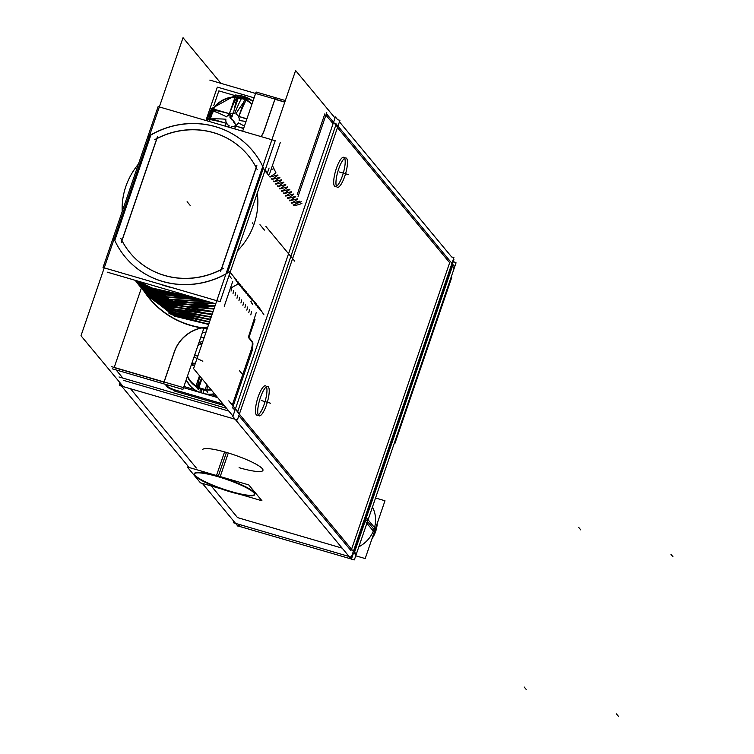 <?xml version="1.0" encoding="UTF-8"?>
<svg xmlns="http://www.w3.org/2000/svg" width="754" height="754" viewBox="0 0 754 754"><rect width="100%" height="100%" fill="white"/><g stroke="black" fill="none" stroke-linecap="round" stroke-linejoin="round"><path stroke-width="1.13" d="M130.517 388.734L196.323 467.989L130.517 388.734M211.271 485.991L237.548 517.621L342.146 548.13L237.548 517.621L211.271 485.991M238.858 415.605L351.062 550.731L238.858 415.605M123.571 380.374L228.848 411.081L123.571 380.374M263.099 469.921L262.939 470.392A31.904 5.353 -161.1 0 0 226.426 452.438A31.904 5.353 -161.1 0 0 202.572 449.733L202.741 449.252M335.7 125.456L237.727 411.618L335.7 125.456M449.676 262.703L337.462 127.586L449.676 262.703L351.562 549.261L449.676 262.703M343.73 157.284A15.316 4.006 106.3 0 0 336.407 168.331A15.316 4.006 106.3 0 0 335.153 186.69M336.482 186.361A15.316 4.006 106.3 0 0 342.486 175.644A15.316 4.006 106.3 0 0 344.672 158.274M265.493 385.803A15.316 4.006 106.3 0 0 258.17 396.84A15.316 4.006 106.3 0 0 256.916 415.2M258.245 414.879A15.316 4.006 106.3 0 0 264.239 404.163A15.316 4.006 106.3 0 0 266.435 386.783M451.863 267.887L354.568 552.088L451.863 267.887L451.335 267.255L451.863 267.887M122.874 378.093L116.097 369.941L122.874 378.093M141.375 288.103L114.212 367.434L141.375 288.103M252.882 151.073A82.949 78.84 -39.7 0 0 150.866 135.023L114.787 240.385A82.949 78.84 -39.7 0 0 125.258 257.057M217.35 87.106L205.908 120.517L217.35 87.106L254.107 97.822L217.35 87.106M284.786 102.148L274.946 99.283L264.597 129.509L274.946 99.283L284.786 102.148M333.07 123.731L325.907 115.108L333.07 123.731M297.255 194.428L324.851 113.835L297.255 194.428M269.169 173.882L269.008 174.56L269.169 173.882M267.482 172.732L269.084 168.048L267.482 172.732L265.182 169.961L267.482 172.732M227.416 273.033L263.419 167.897L227.416 273.033M229.112 275.323L231.327 278.339L229.112 275.323M231.054 291.101L231.761 287.99L231.054 291.101M233.033 293.485L233.731 290.365L233.033 293.485M235.012 295.86L235.71 292.74L235.012 295.86M236.982 298.245L237.689 295.125L236.982 298.245M238.961 300.62L239.659 297.5L238.961 300.62M240.931 303.004L241.638 299.885L240.931 303.004M242.911 305.379L243.608 302.26L242.911 305.379M244.89 307.755L245.587 304.644L244.89 307.755M246.86 310.139L247.566 307.019L246.86 310.139M248.839 312.514L249.536 309.394L248.839 312.514M250.809 314.899L251.516 311.779L250.809 314.899M256.2 312.693L248.349 337.283L256.2 312.693M251.827 341.562L248.745 337.858L251.827 341.562M251.874 341.619A7.653 1.998 -73.7 0 1 250.941 350.591L232.289 405.068L250.941 350.591A7.653 1.998 -73.7 0 0 251.874 341.619M234.946 410.327L232.656 407.565L234.946 410.327M176.219 390.318L222.92 403.937L176.219 390.318A7.653 1.282 18.9 0 1 167.605 386.425L166.003 384.493L167.605 386.425A7.653 1.282 18.9 0 0 176.219 390.318M114.156 367.603L163.967 382.127L114.156 367.603M164.118 381.986L174.061 352.938L164.118 381.986M202.515 327.802A35.221 33.478 -39.7 0 0 174.41 351.92A35.221 33.478 -39.7 0 1 202.515 327.802L207.718 327.236L202.515 327.802M168.632 312.995L208.698 324.371L170.47 314.022M208.801 324.05L175.654 316.444L148.698 296.624L175.654 316.444L208.801 324.05L175.748 316.463L148.83 296.756M209.508 322.015L168.5 311.647M209.612 321.704L174.919 314.625L146.719 294.239L174.919 314.625L209.612 321.704M164.683 308.235L210.328 319.621L166.521 309.272M210.441 319.272L174.249 312.797L144.796 291.911L174.249 312.797L210.441 319.272M211.195 317.076L166.163 307.755L211.195 317.076M211.308 316.746L173.524 310.931L142.77 289.479L173.524 310.931L211.308 316.746L173.561 310.921L142.817 289.527M212.091 314.465L162.572 304.512M212.204 314.126L172.864 309.065L140.791 287.104L172.864 309.065L212.204 314.126M158.755 301.1L213.005 311.788L160.593 302.128M213.137 311.402L172.223 307.18L138.821 284.72L172.223 307.18L213.137 311.402M213.976 308.952L158.623 299.753M214.108 308.584L171.61 305.276L136.832 282.335L171.61 305.276L214.108 308.584M214.975 306.03L156.709 297.406M215.107 305.653L171.262 303.428L135.173 280.309L171.262 303.428L215.107 305.653M214.315 303.381L183.448 304.512L154.674 294.993M135.541 280.413L171.167 301.619L213.599 303.174L171.167 301.619L135.541 280.413L171.149 301.591L213.523 303.155M208.604 301.723L152.694 292.618M207.85 301.496L169.198 299.244L136.21 280.611L169.198 299.244L207.85 301.496M202.506 299.941L150.715 290.233M201.695 299.706L167.218 296.869L137.285 280.922L167.218 296.869L201.695 299.706M195.88 298.009L148.745 287.858M138.915 281.393L194.89 297.717M172.996 287.924A82.949 78.84 140.3 0 1 160.527 284.286A82.949 78.84 140.3 0 0 172.996 287.924M125.296 257.105A82.949 78.84 -39.7 0 0 225.936 274.013A82.949 78.84 -39.7 0 1 114.787 240.385L150.866 135.023A82.949 78.84 -39.7 0 1 262.769 166.445A82.949 78.84 -39.7 0 0 252.92 151.12M221.374 269.414L256.219 167.642L221.374 269.414M130.206 253.033A76.569 72.78 -39.7 0 0 221.167 269.668A76.569 72.78 -39.7 0 1 121.988 240.63L156.907 138.642A76.569 72.78 -39.7 0 1 256.162 167.463A76.569 72.78 -39.7 0 0 248.009 155.201A76.569 72.78 -39.7 0 0 156.907 138.642L121.988 240.63A76.569 72.78 -39.7 0 0 130.169 252.976M261.242 136.644A35.221 33.478 -39.7 0 0 264.39 130.112A35.221 33.478 -39.7 0 1 261.242 136.644M212.27 109.886A25.523 24.26 -39.7 0 0 209.188 118.255A25.523 24.26 -39.7 0 1 212.27 109.886M209.603 119.49L209.009 119.405L209.603 119.49A50.791 8.52 -161.1 0 1 226.115 123.241A50.791 8.52 -161.1 0 0 209.603 119.49A24.797 23.562 140.3 0 0 209.433 121.545A24.797 23.562 140.3 0 1 209.603 119.49M241.959 97.596A25.523 24.26 -39.7 0 0 237.067 96.7L236.728 97.285L237.067 96.7A25.523 24.26 -39.7 0 1 241.959 97.596A25.523 24.26 -39.7 0 1 244.927 98.68A25.523 24.26 -39.7 0 0 241.959 97.596M213.429 111.281A25.523 24.26 -39.7 0 0 210.545 118.651A25.523 24.26 -39.7 0 1 213.429 111.281L212.835 110.574L216.85 112.28L213.429 111.281M212.864 109.971A50.791 8.52 18.9 0 1 229.376 113.713A50.791 8.52 18.9 0 0 212.864 109.971M229.659 113.995L231.874 116.663L229.659 113.995M231.299 116.493L227.727 115.456L231.299 116.493M229.452 113.694A50.791 13.28 -73.7 0 1 236.728 97.285A50.791 13.28 -73.7 0 0 229.452 113.694M237.708 97.473L238.226 98.095L234.126 110.075L238.226 98.095A25.523 24.26 -39.7 0 1 244.645 99.5A25.523 24.26 -39.7 0 0 238.226 98.095L237.708 97.473M233.052 113.213L231.949 116.427L233.052 113.213M225.361 125.956A50.791 13.28 -73.7 0 1 226.181 123.26A50.791 13.28 -73.7 0 0 225.361 125.956M246.19 100.037A50.791 13.28 106.3 0 0 238.914 116.455A50.791 13.28 106.3 0 1 246.19 100.037A24.797 23.562 -39.7 0 1 251.855 104.401A24.797 23.562 -39.7 0 0 246.19 100.037M238.895 116.493A50.791 8.52 18.9 0 1 246.831 119.085A50.791 8.52 18.9 0 0 238.895 116.493M243.57 128.604A50.791 8.52 -161.1 0 0 235.644 126.012A50.791 13.28 106.3 0 0 234.758 128.925A50.791 13.28 106.3 0 1 235.644 126.012A50.791 8.52 -161.1 0 1 243.57 128.604M212.93 396.218A28.077 26.682 -39.7 0 0 216.068 395.85A28.077 26.682 -39.7 0 1 212.93 396.218M193.128 389.158A28.077 26.682 -39.7 0 0 195.475 391.128A28.077 26.682 -39.7 0 1 193.128 389.158M201.818 389.573A25.523 24.26 -39.7 0 1 197.246 387.716A25.523 24.26 -39.7 0 0 201.818 389.573A25.523 24.26 -39.7 0 0 206.238 390.431A25.523 24.26 -39.7 0 1 201.818 389.573A6.381 1.668 106.3 0 0 201.902 393.004M194.551 355.417A50.791 8.52 18.9 0 1 197.821 356.142A50.791 8.52 18.9 0 0 194.551 355.417M206.85 389.667L206.709 390.478L206.85 389.667A24.797 23.562 -39.7 0 0 211.035 389.62A24.797 23.562 -39.7 0 1 206.85 389.667A50.791 13.28 106.3 0 1 207.708 385.614A50.791 13.28 106.3 0 0 206.85 389.667M197.397 386.906A50.791 13.28 -73.7 0 1 199.876 376.18A50.791 13.28 -73.7 0 0 197.397 386.906M201.978 378.715L198.952 387.537L201.978 378.715M194.56 365.662A50.791 8.52 -161.1 0 0 191.29 364.936A50.791 8.52 -161.1 0 1 194.56 365.662M194.381 473.785A31.904 5.353 -161.1 0 0 230.941 491.495A31.904 5.353 -161.1 0 0 254.673 494.426M254.786 494.2A31.904 5.353 -161.1 0 0 218.274 476.245A31.904 5.353 -161.1 0 0 194.428 473.531M365.822 519.515L373.984 529.346A29.736 28.266 140.3 0 1 358.838 546.791A29.736 28.266 140.3 0 0 373.984 529.346A29.736 28.266 140.3 0 0 372.448 507.027M119.32 383.39L189.188 467.527M202.355 483.389L237.859 526.132L238.49 524.284M119.019 376.972L226.568 408.329M119.829 384.012L119.33 385.473L237.387 419.903L339.941 120.357L337.669 119.698L335.389 116.955L232.835 416.491L351.373 559.232L353.343 553.474L355.615 554.133L237.076 411.392M353.843 552.003L451.957 265.455L454.228 266.115L335.69 123.373M233.806 521.259L233.306 522.72L351.364 557.149L453.917 257.604L451.646 256.944L339.441 121.828M452.457 263.985L453.927 259.687L453.418 259.074M338.367 169.895A15.316 4.006 -73.7 0 1 346.001 157.954A15.316 4.006 -73.7 0 1 344.437 177.199M345.049 175.409A15.316 4.006 -73.7 0 1 337.424 187.35A15.316 4.006 -73.7 0 1 338.989 168.104M260.13 398.404A15.316 4.006 -73.7 0 1 267.764 386.463A15.316 4.006 -73.7 0 1 266.2 405.709M266.812 403.918A15.316 4.006 -73.7 0 1 259.188 415.859A15.316 4.006 -73.7 0 1 260.752 396.613M353.522 550.835L356.284 554.237M453.295 261.544L456.057 262.826L354.352 559.892L351.439 559.044M351.581 558.61L352.203 559.27M451.316 265.191L454.078 268.603M238.434 524.219L240.583 526.716M351.147 558.959L238.255 526.047L238.754 524.605M451.288 276.756L394.502 442.617M394.926 443.38L451.721 277.519A7.653 1.282 18.9 0 0 451.533 277.067L394.747 442.928A7.653 1.282 18.9 0 1 394.926 443.38A7.653 1.282 18.9 0 1 394.144 443.663M220.95 83.355L183.034 37.7L80.989 335.756L123.138 386.51M337.434 126.936L326.897 114.25M284.842 101.978L209.829 80.103M232.986 416.057L193.561 368.583L295.606 70.527L335.03 118.001M239.31 413.522L228.773 400.836M111.705 366.698L217.652 397.594M112.242 368.819L182.911 389.422L204.098 327.547M258.528 306.529L263.957 314.861M207.256 328.584A90.848 86.352 140.3 0 1 144.391 291.732M258.594 306.614L257.453 305.238M257.406 305.153L260.253 310.299M208.669 324.465L174.287 316.133L146.86 294.71M208.754 324.211L173.656 315.672L145.88 293.513M260.036 310.035L255.455 302.797M256.096 303.598L255.474 302.854M255.436 302.778L258.273 307.915M209.461 322.128L173.543 314.333L144.891 292.335M209.499 322.043L166.662 310.62M209.621 321.675L175.022 314.644L146.851 294.38M209.555 321.864L172.911 313.881L143.91 291.138M258.057 307.651L253.476 300.412M254.117 301.223L253.495 300.478M253.457 300.394L256.303 305.54M210.3 319.705L172.817 312.524L142.911 289.951M210.46 319.234L174.344 312.816L144.919 292.043M210.385 319.432L172.251 312.099L142.035 288.876M256.077 305.276L251.497 298.037M252.138 298.838L251.525 298.094M211.158 317.198L172.1 310.686L140.913 287.557M211.252 316.906L171.384 310.214L139.829 286.237M250.168 296.463L249.546 295.719M249.508 295.634L252.354 300.78M212.044 314.588L171.431 308.848L138.962 285.191M212.081 314.493L160.734 303.485M212.223 314.088L172.958 309.074L140.923 287.236M212.147 314.286L170.8 308.414L137.982 283.994M252.128 300.516L247.548 293.278L250.375 298.405M248.189 294.088L247.576 293.344M212.977 311.883L170.781 306.991L136.983 282.816M213.146 311.364L172.327 307.189L138.943 284.861M213.08 311.572L170.15 306.567L136.003 281.619M250.158 298.141L245.578 290.903L248.396 296.02M246.219 291.704L245.597 290.959M213.938 309.074L170.159 305.116L135.013 280.441M213.966 308.98L156.785 298.725M214.117 308.537L171.714 305.285L136.964 282.467M214.042 308.754L170.112 304.918L134.815 280.196M248.179 295.757L243.599 288.518M244.239 289.329L243.617 288.584M243.561 288.518L246.398 293.664M214.937 306.162L170.951 303.683L134.891 280.224M214.965 306.067L183.759 306.661L154.9 296.397M215.126 305.606L171.281 303.41L135.183 280.309L171.356 302.043L214.551 303.457M215.05 305.832L171.064 303.532L134.909 280.234M246.181 293.4L241.6 286.152L244.447 291.27M242.26 286.944L241.648 286.2M214.381 303.4L182.421 304.38L152.826 293.966M213.929 303.268L171.139 301.779L135.249 280.328M244.23 290.997L239.649 283.768M240.29 284.569L239.668 283.824M239.631 283.74L242.468 288.886M208.867 301.798L169.386 299.668L135.805 280.488M208.679 301.741L150.857 291.581M207.765 301.477L169.169 299.215L136.229 280.611M208.208 301.6L169.169 299.404L135.89 280.516M242.251 288.622L237.67 281.383L240.498 286.511M238.311 282.194L237.689 281.44M202.798 300.026L167.416 297.283L136.794 280.78M202.59 299.96L148.877 289.206M201.61 299.677L167.2 296.831L137.303 280.931M202.091 299.819L167.19 297.019L136.926 280.818M240.281 286.247L235.7 279.008M236.341 279.809L235.719 279.065M235.682 278.989L238.518 284.126M196.2 298.103L165.437 294.908L138.302 281.214M195.974 298.037L146.907 286.831M233.721 276.624L238.302 283.862L230.394 288.311M195.427 297.877L165.22 294.644L138.51 281.28M234.362 277.434L233.74 276.69M172.939 287.905A82.949 78.84 140.3 0 1 160.574 284.296M233.712 276.633L235.502 279.857M192.27 293.542L140.112 278.33M107.162 272.137L150.941 284.899M179.301 293.174L215.738 303.796M224.24 306.275L232.703 281.544M233.825 276.793L230.13 272.335M229.612 271.713A82.949 78.84 140.3 0 1 125.221 257.01A82.949 78.84 140.3 0 1 113.665 237.906M103.025 267.519L158.123 106.578L275.201 140.715L220.093 301.657L103.025 267.519M268.613 175.211L264.908 170.762M148.444 136.323A82.949 78.84 140.3 0 1 252.844 151.026A82.949 78.84 140.3 0 1 264.39 170.131M269.527 173.986L280.243 142.695M215.927 123.439L227.67 126.861M272.43 165.512L275.973 172.892L269.941 177.039M270.13 177.039L269.508 176.295M277.726 175.013L269.96 177.058M271.921 179.424L277.943 175.277M272.1 179.414L271.487 178.67M279.696 177.388L271.94 179.443M273.9 181.799L279.923 177.652M274.079 181.799L273.457 181.054M281.676 179.763L273.919 181.818M275.87 184.174L281.892 180.027M276.058 184.174L275.436 183.429M283.655 182.148L275.889 184.202M285.625 184.523L277.868 186.577L283.872 182.411M278.028 186.558L277.415 185.814M279.828 188.934L285.851 184.787M280.007 188.934L279.385 188.189M287.604 186.907L279.838 188.952M289.574 189.282L281.817 191.337L287.821 187.171M281.977 191.318L281.365 190.564M283.777 193.693L289.8 189.546M283.956 193.693L283.334 192.949M291.553 191.657L283.796 193.712M293.532 194.042L285.766 196.097L291.77 191.931M285.936 196.068L285.314 195.324M287.726 198.453L293.749 194.306M287.905 198.453L287.293 197.708M295.502 196.417L287.745 198.472M297.481 198.802L289.715 200.847L295.728 196.681M289.885 200.828L289.263 200.083M291.675 203.212L297.698 199.065M291.864 203.212L291.242 202.468M299.461 201.177L291.694 203.231M293.551 205.352L299.564 201.186M293.202 204.711A7.653 2.29 157.2 0 0 301.93 203.344M264.324 130.027L275.087 98.595M242.665 131.234L256.096 92.016L285.332 100.536M298.066 196.436L326.765 112.619M264.843 128.359A35.221 33.478 140.3 0 1 261.101 136.606M242.157 96.05A6.381 1.602 102.6 0 0 241.864 95.833L252.939 101.225L243.533 96.258L236.238 95.174L245.173 96.795A6.381 1.734 109.9 0 0 242.995 98.727A24.675 23.449 140.3 0 0 209.537 121.573M209.16 118.246A25.523 24.26 140.3 0 1 212.345 109.679M232.289 116.832L229.763 113.788L210.583 108.19L212.128 110.046M212.336 110.367A51.046 5.975 29.1 0 1 226.69 116.87A6.852 6.513 140.3 0 1 233.514 113.241A51.046 11.546 95.6 0 1 237.369 97.059M213.184 108.953A25.118 23.874 140.3 0 1 235.125 96.946M237.51 96.71L235.87 94.74L229.263 114.043L231.789 117.087M236.841 96.653A25.523 24.26 140.3 0 1 244.937 98.661M241.864 95.833A6.381 1.602 102.6 0 0 240.13 97.888A24.675 23.449 140.3 0 1 251.817 104.523M228.17 125.126L226.549 123.175M226.257 122.827L225.201 125.909M228.566 127.106A51.046 14.684 -62.9 0 1 229.216 125.805A6.852 6.513 140.3 0 1 225.889 119.217A51.046 10.867 8.5 0 0 211.318 118.878M209.16 121.46A25.118 23.874 140.3 0 1 209.395 118.953M209.848 120.753L207.322 117.709L226.502 123.307M227.51 124.523L227.029 123.939M253.071 100.847L252.109 100.565M233.872 95.249L218.849 90.866L213.797 105.617M247.859 100.546L245.333 97.502L238.726 116.804M243.655 102.403A51.046 14.684 117.1 0 0 235.842 113.92A6.852 6.513 140.3 0 1 239.169 120.508A51.046 10.867 -171.5 0 1 246.002 121.488M245.898 99.547A25.118 23.874 140.3 0 1 251.977 104.052M246.926 118.793L238.481 116.323M235.22 125.852L243.665 128.312M244.409 126.135A51.046 5.975 -150.9 0 0 238.368 122.855A6.852 6.513 140.3 0 1 231.544 126.483A51.046 11.546 -84.4 0 0 231.374 127.944M234.588 128.877L235.719 125.588M215.031 123.175L228.698 127.162M273.938 168.698L271.025 169.603M154.73 139.66A76.569 72.78 140.3 0 1 247.925 155.098A76.569 72.78 140.3 0 1 257.152 169.527M220.526 271.534L256.85 165.456M223.316 268.367A76.569 72.78 140.3 0 1 130.122 252.929A76.569 72.78 140.3 0 1 120.894 238.5M157.52 136.493L121.206 242.571M138.444 164.061A69.236 65.815 -39.7 0 0 122.205 211.497M237.519 250.771A69.236 65.815 -39.7 0 0 257.274 193.071M252.279 304.013L250.875 301.685M211.761 315.426L211.667 314.625M251.101 301.553L252.505 304.277M248.801 337.867L255.041 319.649M252.543 341.873L248.858 337.434M252.42 341.741A7.653 1.998 -73.7 0 1 251.468 350.987M232.524 407.971L252.439 349.79M224.268 405.558L174.721 391.109M167.35 386.972A7.653 1.282 -161.1 0 0 176.229 390.987M167.463 387.113L165.06 384.22M173.986 352.853L163.778 382.674M173.976 352.844A35.221 33.478 140.3 0 1 207.755 327.132M202.261 332.9A35.212 33.478 140.3 0 1 206.087 332.005M214.485 393.776A28.077 26.682 140.3 0 1 204.325 393.711M199.706 392.363A28.077 26.682 140.3 0 1 189.348 384.889A28.077 26.682 140.3 0 1 186.86 381.317M203.589 393.494A6.381 1.602 -77.4 0 1 203.429 389.026A24.675 23.449 140.3 0 1 187.529 375.935M199.292 392.24A28.077 26.682 140.3 0 1 190.564 386.255L186.144 379.978L189.358 384.908M197.991 345.379A24.675 23.449 140.3 0 1 202.213 343.324M197.925 355.831L194.73 354.898M193.985 357.085A51.046 5.975 29.1 0 1 202.845 361.241M198.161 344.87A25.118 23.874 140.3 0 1 202.355 342.891M200.319 392.542A6.381 1.734 -70.1 0 1 200.555 388.197A24.675 23.449 140.3 0 0 210.931 389.498M206.21 390.402A25.523 24.26 140.3 0 1 197.048 387.594M198.33 389.545L195.804 386.5L199.499 375.728M197.755 387.49A51.046 14.684 -62.9 0 1 201.554 378.206M195.842 386.397A25.118 23.874 140.3 0 1 187.322 376.529M191.884 363.202A51.046 10.867 8.5 0 1 195.38 363.268M191.469 364.418L194.664 365.351M204.07 337.886L200.875 336.953M216.247 395.897L210.639 394.267M194.343 389.516L183.919 386.472M211.308 389.959A25.118 23.874 140.3 0 1 206.285 389.978M206.445 385.803A51.046 11.546 -84.4 0 1 206.53 384.201M207.793 392.306L205.267 389.262L206.86 384.597M224.579 451.91L216.266 476.189A31.904 5.353 18.9 0 1 254.626 494.671A31.904 5.353 18.9 0 1 228.905 491.41M228.292 452.994L219.98 477.273A31.904 5.353 18.9 0 0 194.259 474.012A31.904 5.353 18.9 0 0 232.618 492.494M221.167 488.875L200.441 482.824L187.265 466.971L248.773 484.907L261.949 500.76L239.744 494.285M366.406 517.8L376.218 529.628A29.736 28.266 -39.7 0 1 371.976 538.752M375.539 498.008L384.983 500.76L365.19 558.563L355.747 555.811M365.209 521.287L375.03 533.116A29.736 28.266 -39.7 0 0 377.236 523.399M239.093 467.687A31.904 5.353 -161.1 0 0 262.317 468.686A31.904 5.353 -161.1 0 0 226.426 452.438L218.349 476.028M342.486 175.644A15.316 4.006 106.3 0 0 344.333 157.709A15.316 4.006 106.3 0 0 336.407 168.331A15.316 4.006 106.3 0 0 334.55 186.266A15.316 4.006 106.3 0 0 342.486 175.644M264.239 404.163A15.316 4.006 106.3 0 0 266.096 386.218A15.316 4.006 106.3 0 0 258.17 396.84A15.316 4.006 106.3 0 0 256.313 414.785A15.316 4.006 106.3 0 0 264.239 404.163M450.195 279.951L395.888 439.799L450.195 279.951M146.059 293.73A90.603 86.116 -39.7 0 0 202.119 327.745A90.603 86.116 -39.7 0 1 146.059 293.73M252.939 101.234A28.077 26.682 -39.7 0 0 244.88 96.785M241.968 97.577A6.381 1.668 -73.7 0 1 243.787 96.437M213.448 109.028A24.797 23.562 140.3 0 1 235.031 97.209A24.797 23.562 140.3 0 0 213.448 109.028M202.232 332.976A35.221 33.478 140.3 0 1 206.059 332.071A35.221 33.478 140.3 0 0 202.232 332.976M204.654 393.805A28.077 26.682 -39.7 0 0 214.522 393.814A28.077 26.682 -39.7 0 1 204.654 393.805M195.955 386.057A24.797 23.562 140.3 0 1 187.473 376.095A24.797 23.562 140.3 0 0 195.955 386.057M198.038 345.247A24.797 23.562 140.3 0 1 202.251 343.202A24.797 23.562 140.3 0 0 198.038 345.247M230.941 491.495A31.904 5.353 -161.1 0 0 254.173 492.485A31.904 5.353 -161.1 0 0 218.274 476.245A31.904 5.353 -161.1 0 0 195.05 475.246A31.904 5.353 -161.1 0 0 230.941 491.495M339.441 171.987L348.753 174.702L339.441 171.987M261.204 400.497L270.516 403.211L261.204 400.497M671.013 554.416L673.011 556.82M578.78 527.517L580.778 529.921M524.181 687.007L526.179 689.401M616.414 713.897L618.403 716.3M294.71 261.138L293.721 259.951M292.363 258.32L291.751 257.576M290.394 255.936L289.772 255.191M288.414 253.561L287.802 252.816M286.445 251.176L285.823 250.432M284.465 248.801L283.843 248.057M282.486 246.426L281.873 245.672M280.516 244.042L279.894 243.297M278.537 241.666L277.915 240.922M276.567 239.282L275.945 238.537M274.588 236.907L273.966 236.162M272.609 234.532L271.996 233.778M270.639 232.147L270.017 231.403M270.102 231.506L265.889 226.436L270.102 231.506M271.619 233.335L271.006 232.59M273.598 235.719L272.976 234.975M275.578 238.094L274.956 237.35M277.547 240.479L276.935 239.725M279.527 242.854L278.905 242.109M281.506 245.229L280.884 244.484M283.476 247.614L282.863 246.869M285.455 249.989L284.833 249.244M287.425 252.373L286.812 251.629M289.404 254.748L288.782 254.004M291.383 257.123L290.761 256.379M293.353 259.508L292.74 258.763M296.294 203.457A7.653 2.3 155.9 0 0 301.214 201.676M231.968 119.999L229.97 117.596M235.512 124.269L233.514 121.865M234.824 122.619L232.826 120.216L234.824 122.619M243.815 96.474A6.381 1.668 106.3 0 0 241.582 98.256A6.381 1.668 106.3 0 1 243.815 96.474M232.439 119.754L230.441 117.351L232.439 119.754M211.318 115.909L210.668 115.117L211.318 115.909M241.77 97.907A51.046 13.346 106.3 0 0 234.72 113.477A51.046 13.346 106.3 0 1 241.77 97.907A51.046 13.346 106.3 0 0 234.72 113.477A51.046 13.346 106.3 0 1 241.77 97.907M189.113 204.117L187.115 201.714L189.113 204.117M264.447 230.093L259.97 224.701L264.447 230.093M190.121 205.333L188.123 202.93L190.121 205.333M252.892 223.514L252.392 222.911L252.892 223.514M243.297 375.313L239.583 370.836M450.487 280.318A7.653 1.282 -161.1 0 1 450.628 280.714L396.02 440.195A7.653 1.282 -161.1 0 0 395.888 439.799M199.461 392.287A28.077 26.682 140.3 0 1 189.377 384.926M394.238 443.371L394.662 442.824L394.238 443.371M207.312 120.923L207.727 118.199L207.312 120.923M207.802 117.85L211.318 109.076L207.802 117.85M211.676 108.51L235.729 95.174L211.676 108.51M198.877 342.797L202.986 341.044L198.877 342.797"/></g></svg>
